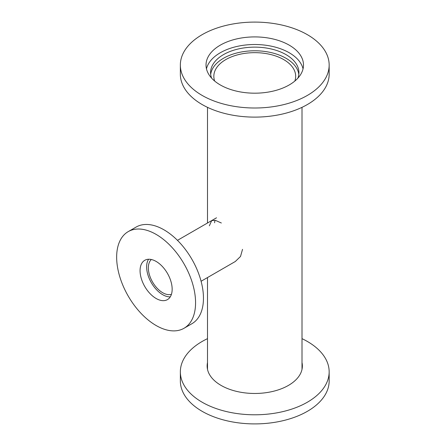 <?xml version="1.0" encoding="UTF-8"?>
<svg xmlns="http://www.w3.org/2000/svg" width="446" height="446" viewBox="0 0 446 446"><rect width="100%" height="100%" fill="white"/><g stroke="black" fill="none" stroke-linecap="round" stroke-linejoin="round"><path stroke-width="0.67" d="M214.972 220.279L214.582 222.783M242.529 249.347L240.522 256.456L235.315 261.501L201.09 281.259M209.341 225.81L211.694 220.586L215.53 220.408L221.35 223M214.677 81.055A40.921 23.627 180 0 1 213.835 76.288A40.921 23.627 180 0 1 254.755 52.661A40.921 23.627 180 0 1 295.676 76.288A40.921 23.627 180 0 1 294.834 81.055M171.426 294.327A20.276 11.707 60 0 1 152.549 282.011A20.276 11.707 60 0 1 151.322 259.505M329.159 65.049L329.159 74.164A74.404 42.955 180 0 1 283.227 113.847A74.404 42.955 180 0 1 202.144 104.537A74.404 42.955 180 0 1 180.351 74.164L180.351 65.049A74.404 42.955 180 0 1 226.284 25.361A74.404 42.955 180 0 1 307.366 34.677A74.404 42.955 180 0 1 329.159 65.049A74.404 42.955 180 0 1 283.227 104.738A74.404 42.955 180 0 1 202.144 95.422A74.404 42.955 180 0 1 180.351 65.049M210.69 74.465A44.176 25.506 180 0 1 239.318 52.388A44.176 25.506 180 0 1 285.992 58.253A44.176 25.506 180 0 1 298.82 74.465M211.616 78.139A44.176 25.506 180 0 1 210.579 72.642A44.176 25.506 180 0 1 237.852 49.077A44.176 25.506 180 0 1 285.992 54.607A44.176 25.506 180 0 1 298.932 72.642A44.176 25.506 180 0 1 297.895 78.139M206.465 68.846A48.737 28.137 180 0 1 239.195 45.983A48.737 28.137 180 0 1 289.214 52.745A48.737 28.137 180 0 1 303.046 68.846M289.214 45.152A48.737 28.137 180 0 1 303.492 65.049A48.737 28.137 180 0 1 273.404 91.045A48.737 28.137 180 0 1 220.296 84.946A48.737 28.137 180 0 1 206.024 65.049A48.737 28.137 180 0 1 236.107 39.053A48.737 28.137 180 0 1 289.214 45.152M207.507 338.653A74.404 42.955 0 0 0 180.351 371.836A74.404 42.955 0 0 0 202.144 402.214A74.404 42.955 0 0 0 283.227 411.524A74.404 42.955 0 0 0 329.159 371.836A74.404 42.955 0 0 0 307.366 341.463A74.404 42.955 0 0 0 302.003 338.653M180.351 371.836L180.351 380.951A74.404 42.955 0 0 0 202.144 411.323A74.404 42.955 0 0 0 283.227 420.639A74.404 42.955 0 0 0 329.159 380.951L329.159 371.836M207.507 362.548A47.616 27.49 0 0 0 207.139 365.976A47.616 27.49 0 0 0 221.082 385.416A47.616 27.49 0 0 0 272.98 391.376A47.616 27.49 0 0 0 302.371 365.976A47.616 27.49 0 0 0 302.003 362.548M207.507 366.283A47.616 27.49 0 0 0 207.245 367.844M302.265 367.844A47.616 27.49 0 0 0 302.003 366.283M128.208 231.625L136.102 227.07A55.8 32.218 60 0 1 164 229.835A55.8 32.218 60 0 1 200.455 279.006A55.8 32.218 60 0 1 191.903 323.724L184.008 328.278A55.8 32.218 60 0 1 156.111 325.513A55.8 32.218 60 0 1 119.656 276.342A55.8 32.218 60 0 1 128.208 231.625A55.8 32.218 60 0 1 156.111 234.39A55.8 32.218 60 0 1 192.566 283.561A55.8 32.218 60 0 1 184.008 328.278M170.255 296.863A22.69 13.101 60 0 1 162.684 294.683A22.69 13.101 60 0 1 148.54 259.243M156.111 298.48A22.69 13.101 60 0 1 141.287 278.482A22.69 13.101 60 0 1 144.766 260.302A22.69 13.101 60 0 1 156.111 261.423A22.69 13.101 60 0 1 170.935 281.42A22.69 13.101 60 0 1 167.456 299.606A22.69 13.101 60 0 1 156.111 298.48M302.003 369.405L302.003 107.347M207.507 369.405L207.507 277.557M207.507 223L207.507 107.347M216.527 217.793L177.469 240.344"/></g></svg>
